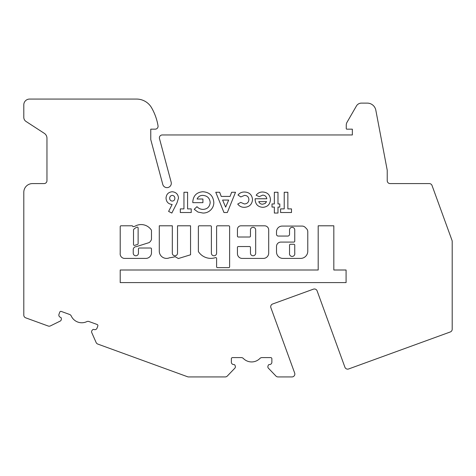 <?xml version="1.0" encoding="UTF-8"?>
<svg xmlns="http://www.w3.org/2000/svg" width="476" height="476" viewBox="0 0 476 476"><rect width="100%" height="100%" fill="white"/><g stroke="black" fill="none" stroke-linecap="round" stroke-linejoin="round"><path stroke-width="0.71" d="M253.071 255.779A2.606 2.606 0 0 1 250.465 253.172L250.465 247.401A0.869 0.869 0 0 0 249.597 246.532L238.309 246.532A0.869 0.869 0 0 0 237.441 247.401L237.441 253.643A4.784 4.784 0 0 0 242.225 258.426L263.305 258.426A5.391 5.391 0 0 0 268.702 253.03L268.702 229.932A4.117 4.117 0 0 0 264.585 225.814L240.945 225.814A3.505 3.505 0 0 0 237.441 229.319L237.441 236.144A0.869 0.869 0 0 0 238.309 237.012L249.597 237.012A0.869 0.869 0 0 0 250.465 236.144L250.465 229.932A2.606 2.606 0 0 1 253.071 227.326A2.606 2.606 0 0 1 255.677 229.932L255.677 253.172A2.606 2.606 0 0 1 253.071 255.779M289.539 253.172A2.672 2.672 0 0 0 292.145 256.433A2.672 2.672 0 0 0 294.751 253.172L294.751 245.116A0.869 0.869 0 0 0 293.882 244.253L290.408 244.253A0.869 0.869 0 0 0 289.539 245.116L289.539 253.172M210.844 258.373A14.81 14.81 0 0 0 215.461 257.629A0.869 0.869 0 0 1 216.598 258.456L216.598 266.774A0.869 0.869 0 0 0 217.467 267.643L228.754 267.643A0.869 0.869 0 0 0 229.622 266.774L229.622 226.671A0.869 0.869 0 0 0 228.754 225.802L217.467 225.802A0.869 0.869 0 0 0 216.598 226.671L216.598 253.172A2.606 2.606 0 0 1 213.998 255.779A2.606 2.606 0 0 1 211.392 253.172L211.392 226.671A0.869 0.869 0 0 0 210.523 225.802L199.236 225.802A0.869 0.869 0 0 0 198.367 226.671L198.367 251.28A0.869 0.869 0 0 0 198.51 251.762A14.81 14.81 0 0 0 210.844 258.373M166.54 258.403A7.259 7.259 0 0 0 169.438 257.796A44.232 44.232 0 0 0 175.168 256.695L178.363 258.527L190.549 254.785L190.549 225.797L177.524 225.797L177.524 253.172A2.606 2.606 0 0 1 174.918 255.779A2.606 2.606 0 0 1 172.318 253.172L172.318 225.797L159.287 225.797L159.287 251.518A7.259 7.259 0 0 0 166.54 258.403M133.512 244.527A0.869 0.869 0 0 0 134.643 245.354L137.522 244.444A0.869 0.869 0 0 0 138.129 243.617L138.129 227.986A0.869 0.869 0 0 0 136.915 227.189A10.52 10.52 0 0 0 133.768 229.313A0.869 0.869 0 0 0 133.512 229.932L133.512 244.527M145.817 258.414A5.67 5.67 0 0 0 151.475 252.328L151.475 248.883A0.869 0.869 0 0 0 150.606 248.014L139.319 248.014A0.869 0.869 0 0 0 138.451 248.883L138.451 253.172A2.606 2.606 0 0 1 135.844 255.779A2.606 2.606 0 0 1 133.238 253.172L133.238 249.686A2.921 2.921 0 0 1 136.166 246.693L149.113 242.605A6.277 6.277 0 0 0 151.427 239.505A0.869 0.869 0 0 0 151.475 239.226L151.475 230.503A0.869 0.869 0 0 0 151.326 230.021A12.251 12.251 0 0 0 134.863 226.296A0.869 0.869 0 0 1 134.416 226.421L132.869 226.653A0.869 0.869 0 0 0 132.001 225.785L121.082 225.785A0.869 0.869 0 0 0 120.214 226.653L120.214 253.172A4.552 4.552 0 0 0 124.349 258.414L145.71 258.414A5.67 5.67 0 0 0 145.817 258.414M60.863 311.363A1.16 1.16 0 0 0 59.774 312.125L58.982 314.297A2.315 2.315 0 0 0 60.369 317.266L60.553 317.337A1.16 1.16 0 0 1 61.315 318.42L61.315 319.277A2.029 2.029 0 0 1 60.184 321.098L50.438 325.893A2.892 2.892 0 0 1 48.171 326.012L25.704 317.837A2.892 2.892 0 0 1 23.8 315.118L23.8 192.268A8.681 8.681 0 0 1 32.481 183.587L44.06 183.587A2.892 2.892 0 0 0 46.957 180.69L46.957 138.207A5.789 5.789 0 0 0 44.185 133.268L26.132 121.523A4.849 4.849 0 0 1 23.8 117.376L23.8 104.857A5.789 5.789 0 0 1 29.589 99.067L136.529 99.067A17.368 17.368 0 0 1 151.612 107.82A54.544 54.544 0 0 1 158.032 125.795A2.892 2.892 0 0 1 155.176 129.169L150.761 129.169L150.761 139.587L162.774 184.42A4.343 4.343 0 0 0 168.088 187.49A4.343 4.343 0 0 0 171.158 182.171L159.484 138.599A2.892 2.892 0 0 1 162.28 134.958L352.347 134.958L352.347 129.169L346.837 129.169A0.577 0.577 0 0 1 346.26 128.591L346.26 125.146A5.789 5.789 0 0 1 347.034 122.255L356.411 106.011A5.789 5.789 0 0 1 361.421 103.119L367.288 103.119A8.681 8.681 0 0 1 375.82 110.182L387.226 170.235L387.226 180.69A2.892 2.892 0 0 0 390.118 183.587L429.316 183.587A2.892 2.892 0 0 1 432.035 185.491L452.027 240.416A2.892 2.892 0 0 1 452.2 241.403L452.2 329.243A2.892 2.892 0 0 1 450.296 331.962L348.622 368.965A2.892 2.892 0 0 1 344.916 367.234L317.123 290.89A2.892 2.892 0 0 0 313.416 289.158L272.617 304.003A2.892 2.892 0 0 0 270.886 307.716L294.668 373.047A2.892 2.892 0 0 1 291.949 376.933L278.038 376.933A2.939 2.939 0 0 1 275.919 376.028L268.416 368.204A2.029 2.029 0 0 1 267.976 366.109L268.268 365.306A1.16 1.16 0 0 1 269.356 364.545L269.553 364.545A2.315 2.315 0 0 0 271.867 362.224L271.867 358.755A1.16 1.16 0 0 0 270.707 357.595L261.955 357.595A2.892 2.892 0 0 0 259.89 358.464A11.579 11.579 0 0 1 243.355 358.464A2.892 2.892 0 0 0 241.284 357.595L232.532 357.595A1.16 1.16 0 0 0 231.372 358.755L231.372 362.224A2.315 2.315 0 0 0 233.692 364.545L233.889 364.545A1.16 1.16 0 0 1 234.977 365.306L235.269 366.109A2.029 2.029 0 0 1 234.829 368.204L227.32 376.028A2.939 2.939 0 0 1 225.202 376.933L188.579 376.933A2.892 2.892 0 0 1 187.592 376.76L97.788 344.071A2.892 2.892 0 0 1 96.128 342.518L91.749 332.581A2.029 2.029 0 0 1 92.046 330.463L92.6 329.808A1.16 1.16 0 0 1 93.879 329.463L94.069 329.535A2.315 2.315 0 0 0 97.033 328.148L97.83 325.971A1.16 1.16 0 0 0 97.134 324.489L88.798 321.455A2.892 2.892 0 0 0 86.781 321.633A11.579 11.579 0 0 1 71.239 315.975A2.892 2.892 0 0 0 69.805 314.541L61.261 311.429A1.16 1.16 0 0 0 60.863 311.363M277.984 207.072L277.984 213.046L274.349 213.046L274.349 207.072L272.01 207.072L272.01 203.954L274.349 203.954L274.349 192.268L277.984 192.268L277.984 203.954L279.805 203.954L279.805 207.072L277.984 207.072M244.372 207.334C241.594 207.352 239.38 206.257 237.72 204.055L240.737 202.401L244.355 203.954C247.151 203.817 248.662 202.365 248.894 199.599C248.686 196.933 247.24 195.529 244.551 195.386L240.808 196.945L237.982 195.005C239.654 192.958 241.82 191.959 244.48 192.006C249.359 192.239 252.042 194.779 252.53 199.617C252.012 204.466 249.293 207.042 244.372 207.334M198.016 212.088L194.22 209.309L196.969 206.673C198.617 208.446 200.652 209.363 203.062 209.41C207.381 209.089 209.755 206.786 210.19 202.502C209.726 198.075 207.256 195.701 202.788 195.386C200.11 195.38 198.212 196.594 197.1 199.022L202.913 199.022L202.913 202.657L192.816 202.657L192.786 201.794C193.345 195.594 196.707 192.245 202.859 191.751C209.565 192.221 213.218 195.803 213.825 202.502C213.825 205.174 212.939 207.506 211.165 209.505C208.964 211.897 206.227 213.081 202.96 213.046L198.016 212.088M176.971 202.937L171.824 213.046L168.605 211.415L172.139 204.478C168.325 204.061 166.285 201.919 166.029 198.058C166.356 194.232 168.421 192.125 172.235 191.751C176.043 192.131 178.137 194.244 178.5 198.081L176.971 202.937M294.751 229.932L294.751 241.219A0.869 0.869 0 0 1 293.882 242.088L280.858 242.088A4.343 4.343 0 0 0 276.514 246.431L276.514 251.977A6.432 6.432 0 0 0 282.952 258.414L300.594 258.414A7.182 7.182 0 0 0 307.776 251.233L307.776 231.729A4.343 4.343 0 0 0 306.502 228.659L305.199 227.355A4.343 4.343 0 0 0 302.129 226.082L282.161 226.082A5.647 5.647 0 0 0 276.514 231.729L276.514 234.323A1.737 1.737 0 0 0 278.252 236.06L287.801 236.06A1.737 1.737 0 0 0 289.539 234.323L289.539 229.932A2.606 2.606 0 0 1 292.145 227.332A2.606 2.606 0 0 1 294.751 229.932M191.227 208.893L191.227 212.528L180.315 212.528L180.315 208.893L183.956 208.893L183.956 192.268L187.592 192.268L187.592 208.893L191.227 208.893M235.513 192.268L227.326 212.528L223.958 212.528L215.771 192.268L219.656 192.268L221.233 196.421L230.063 196.421L231.633 192.268L235.513 192.268M346.082 270.005L333.825 270.005L333.825 225.797L318.194 225.797L318.194 270.005L120.214 270.005L120.214 282.589L346.082 282.589L346.082 270.005M291.49 208.893L291.49 212.528L280.584 212.528L280.584 208.893L284.22 208.893L284.22 192.268L287.855 192.268L287.855 208.893L291.49 208.893M255.124 199.45L255.136 198.76L266.816 198.76C266.387 196.457 265.013 195.249 262.687 195.124L259.212 196.665L256.165 195.214C257.784 193.012 259.973 191.947 262.728 192.006C267.494 192.316 270.065 194.845 270.451 199.593C270.124 204.335 267.607 206.917 262.895 207.334C257.992 206.995 255.404 204.365 255.124 199.45M188.579 376.933L222.762 376.933M169.664 198.26C169.754 199.974 170.64 200.914 172.312 201.098C173.948 200.89 174.793 199.944 174.865 198.26C174.775 196.588 173.924 195.63 172.3 195.386C170.628 195.594 169.754 196.552 169.664 198.26M222.607 200.063L225.642 207.096L228.682 200.063L222.607 200.063M266.554 201.622L258.765 201.622C259.462 203.317 260.741 204.186 262.597 204.216L265.239 203.407L266.554 201.622"/></g></svg>
